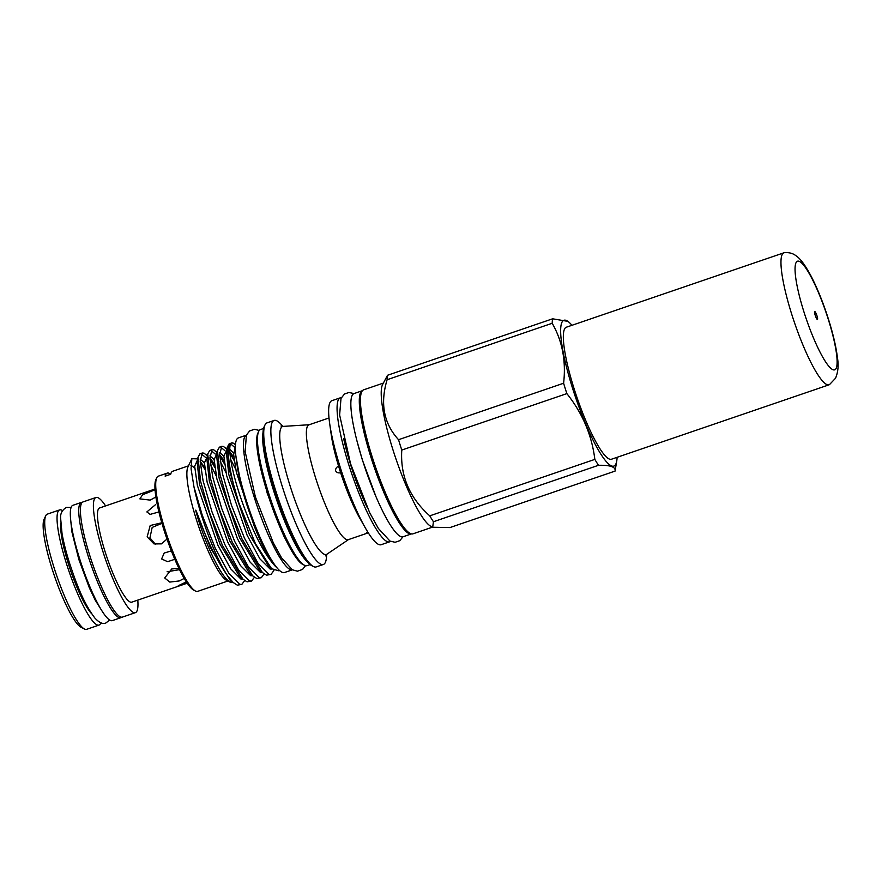 <?xml version="1.0" encoding="UTF-8"?>
<svg xmlns="http://www.w3.org/2000/svg" width="882" height="882" viewBox="0 0 882 882"><rect width="100%" height="100%" fill="white"/><g stroke="black" fill="none" stroke-linecap="round" stroke-linejoin="round"><path stroke-width="1.32" d="M82.324 502.321A60.935 11.036 71.1 0 0 81.364 502.409A60.935 11.036 71.1 0 0 87.957 555.451A60.935 11.036 71.1 0 0 120.801 617.72A60.935 11.036 71.1 0 0 121.617 617.213M81.364 502.409L72.919 505.298A60.935 11.036 71.1 0 0 79.512 558.339A60.935 11.036 71.1 0 0 112.356 620.608L120.801 617.72M137.801 600.113A60.869 11.025 -108.9 0 1 135.387 612.659A60.869 11.025 -108.9 0 1 102.577 550.467A60.869 11.025 -108.9 0 1 95.995 497.481A60.869 11.025 -108.9 0 1 105.586 505.926M135.387 612.659L122.4 617.102A60.869 11.025 -108.9 0 1 89.589 554.91A60.869 11.025 -108.9 0 1 83.007 501.924L95.995 497.481M91.629 613.707A51.101 9.261 -108.9 0 1 68.322 563.642A51.101 9.261 -108.9 0 1 60.759 523.445M100.879 622.791A60.869 11.025 -108.9 0 1 99.027 625.095A60.869 11.025 -108.9 0 1 66.227 562.903A60.869 11.025 -108.9 0 1 59.634 509.917A60.869 11.025 -108.9 0 1 62.512 510.601M59.634 509.917L47.308 514.14A60.869 11.025 71.1 0 0 45.721 515.783A60.869 11.025 71.1 0 0 53.89 567.115A60.869 11.025 71.1 0 0 84.44 628.987A60.869 11.025 71.1 0 0 86.701 629.307L99.027 625.095M84.44 628.987L81.045 627.245A58.069 10.518 -108.9 0 1 51.895 568.217A58.069 10.518 -108.9 0 1 44.1 519.233L45.721 515.783M158.925 511.957L150.127 514.382L146.864 511.935L155.497 504.669M155.905 496.996L150.172 500.105L139.885 498.881L142.575 494.769L155.067 489.797M166.974 539.056L161.417 543.863L154.008 543.907L147.151 536.873L150.194 525.518L161.417 522.85M184.228 578.427L179.211 580.951L169.785 582.076L164.691 577.975L171.747 568.945L178.936 568.394M174.173 559.508L167.624 561.68L161.604 558.967L164.206 553.025L171.351 550.908M155.012 489.014L99.578 507.977A49.767 9.018 71.1 0 0 106.038 554.646A49.767 9.018 71.1 0 0 130.426 602.108A49.767 9.018 71.1 0 0 131.793 602.163L187.227 583.2M187.216 583.189L178.252 585.747L186.334 581.866M362.458 390.682A75.687 13.715 71.1 0 0 370.716 456.545A75.687 13.715 71.1 0 0 411.442 533.908L403.074 536.774A75.687 13.715 71.1 0 1 362.27 459.434A75.687 13.715 71.1 0 1 354.09 393.548L362.458 390.682M246.354 435.19A71.155 12.888 -108.9 0 0 254.192 497.073A71.155 12.888 -108.9 0 0 292.405 569.827L284.434 572.55A71.155 12.888 -108.9 0 1 246.089 499.84A71.155 12.888 -108.9 0 1 238.383 437.913L246.354 435.179M313.397 566.509L311.699 565.638A74.705 13.539 -108.9 0 1 274.203 489.697A74.705 13.539 -108.9 0 1 264.181 426.679L264.986 424.948A76.106 13.792 71.1 0 0 275.206 489.146A76.106 13.792 71.1 0 0 313.397 566.509A76.106 13.792 71.1 0 0 316.23 566.917L323.363 564.48A76.106 13.792 -108.9 0 1 282.339 486.71A76.106 13.792 -108.9 0 1 274.104 420.46A76.106 13.792 -108.9 0 1 282.813 426.403M274.104 420.46L266.97 422.897A76.106 13.792 71.1 0 0 264.986 424.948M304.411 565.23L302.713 564.37A70.527 12.778 -108.9 0 1 267.312 492.674A70.527 12.778 -108.9 0 1 257.853 433.194L258.658 431.463A71.916 13.032 71.1 0 0 268.315 492.123A71.916 13.032 71.1 0 0 304.411 565.23A71.916 13.032 71.1 0 0 307.079 565.627L310.1 564.59M263.553 428.487L260.532 429.523A71.916 13.032 71.1 0 0 258.658 431.463M195.44 591.017L193.742 590.157A59.469 10.771 -108.9 0 1 163.887 529.707A59.469 10.771 -108.9 0 1 155.905 479.543L156.72 477.812A60.869 11.025 71.1 0 0 164.89 529.156A60.869 11.025 71.1 0 0 195.44 591.017A60.869 11.025 71.1 0 0 197.7 591.348L227.887 581.029M170.689 474.229A60.869 11.025 71.1 0 0 167.227 473.116L158.308 476.17A60.869 11.025 71.1 0 0 156.72 477.812M617.091 457.306A77.087 13.969 -108.9 0 1 616.75 460.911L615.096 470.911A86.502 15.667 -108.9 0 1 615.063 471.098L449.985 527.557L432.676 527.238L430.89 526.322A76.106 13.792 -108.9 0 1 392.688 448.96A76.106 13.792 -108.9 0 1 382.479 384.773L387.529 375.269A86.502 15.667 -108.9 0 0 387.11 379.734L552.187 323.275A86.502 15.667 -108.9 0 1 552.606 318.81L387.529 375.269M432.5 527.149L412.941 533.842A76.106 13.792 -108.9 0 1 371.917 456.071A76.106 13.792 -108.9 0 1 363.682 389.822L383.251 383.13M390.472 541.305A76.106 13.792 -108.9 0 1 389.579 541.835A76.106 13.792 -108.9 0 1 348.555 464.064A76.106 13.792 -108.9 0 1 340.32 397.815A76.106 13.792 -108.9 0 1 341.345 397.683M389.579 541.835L381.134 544.712A76.106 13.792 -108.9 0 1 365.424 528.064A76.106 13.792 -108.9 0 1 340.11 466.942A76.106 13.792 -108.9 0 1 329.659 423.481A76.106 13.792 -108.9 0 1 331.875 400.693L340.32 397.815M368.279 532.827L348.236 539.674A60.693 10.992 -108.9 0 1 315.524 477.658A60.693 10.992 -108.9 0 1 308.954 424.826L328.997 417.98M326.605 554.447A76.106 13.792 -108.9 0 1 323.363 564.48M276.628 567.413A66.337 12.017 -108.9 0 1 273.74 564.469C267.643 556.443 261.039 543.378 253.917 525.253L241.392 486.831L235.902 456.082M235.329 444.616L233.399 443.227C226.233 439.181 229.97 467.471 242.12 501.77C252.737 531.504 263.266 552.397 273.74 564.469M279.131 570.169L278.425 570.742L271.601 568.681L255.449 543.687L238.779 502.74L229.794 471.319L227.192 447.328L229.133 443.833L231.349 443.084A68.531 12.414 -108.9 0 1 232.175 442.962A68.531 12.414 -108.9 0 1 233.399 443.227L232.175 442.962M230.731 443.955L234.678 447.361M238.482 501.869A68.531 12.414 -108.9 0 1 231.349 443.084M234.215 460.602L229.937 453.359M226.872 449.269L223.51 446.49L221.834 446.336L219.651 454.495L222.496 473.821L231.47 505.232L244.413 538.031L258.051 563.366L268.966 574.358L271.061 574.369L273.916 570.478M271.061 574.369L266.54 575.185L262.406 572.517L241.977 538.869L229.044 506.07L220.059 474.659L217.457 450.669L219.398 447.163L221.834 446.336M220.776 447.207L224.943 450.691M230.698 459.456L235.715 469.29M224.48 463.943L219.706 455.961M217.137 452.598L213.775 449.82L212.088 449.666L209.916 457.824L212.749 477.151L221.735 508.561L234.667 541.361L248.316 566.696L259.231 577.688L261.326 577.699L264.137 573.939M261.326 577.699L256.805 578.515L252.671 575.847L232.242 542.198L219.309 509.399L210.324 477.989L207.722 453.998L209.662 450.493L212.088 449.666M211.041 450.537L215.208 454.021M220.268 461.562L225.979 472.62M214.745 467.273L209.971 459.29M207.402 455.928L204.029 453.15L202.353 452.995L200.17 461.154L203.014 480.481L212 511.891L224.932 544.69L238.581 570.026L249.496 581.018L251.579 581.029L254.402 577.269M251.579 581.029L247.07 581.844L242.936 579.176L222.507 545.528L209.574 512.729L200.589 481.318L197.987 457.328L199.927 453.822L202.353 452.995M201.305 453.866L205.473 457.35M210.533 464.891L216.244 475.949M241.844 584.358L237.324 585.174L233.19 582.506L227.589 575.88A68.531 12.414 -108.9 0 1 201.537 515.474A68.531 12.414 -108.9 0 1 193.996 486.985L202.265 515.22L215.197 548.02L228.846 573.355L239.761 584.347L241.844 584.358L244.656 580.599M227.589 575.88C217.237 561.161 207.513 541.603 198.439 517.172L196.477 511.747C195.584 509.377 195.506 509.598 196.223 512.398L197.711 517.58C205.969 544.734 218.901 571.801 227.247 579.849L230.434 582.329L226.597 580.367A60.869 11.025 -108.9 0 1 196.047 518.495A60.869 11.025 -108.9 0 1 187.877 467.162L191.857 458.684L191.074 468.86L193.996 486.985M190.92 465.52A60.869 11.025 -108.9 0 1 194.724 468.287M204.822 469.158L200.203 462.058M197.414 458.883L191.857 458.684M230.434 582.329L233.377 582.671M167.227 473.116A60.869 11.025 71.1 0 0 165.155 476.159L170.678 474.273A60.869 11.025 71.1 0 1 172.751 471.231L188.494 465.85M616.75 460.911A77.087 13.969 -108.9 0 1 572.286 387.396A77.087 13.969 -108.9 0 1 569.463 322.658A77.087 13.969 -108.9 0 1 571.944 325.304M569.463 322.658L568.096 321.39L552.606 318.81M552.187 323.275C562.352 340.981 566.156 360.97 563.609 383.24L398.543 439.699C383.769 423.536 379.955 403.548 387.11 379.734M432.676 527.238L433.437 521.747A86.502 15.667 -108.9 0 1 429.766 515.849C409.491 497.746 400.163 475.817 401.784 450.063L566.861 393.604A86.502 15.667 -108.9 0 1 565.197 388.411A86.502 15.667 -108.9 0 1 563.609 383.24M401.784 450.063A86.502 15.667 -108.9 0 1 400.119 444.87A86.502 15.667 -108.9 0 1 398.543 439.699M329.659 423.481L331.246 434.771A60.693 10.992 -108.9 0 0 338.589 466.181L340.628 472.697C338.423 473.27 336.748 472.631 335.601 470.79C335.48 468.607 336.483 467.074 338.589 466.181L338.633 465.983M367.155 507.382A66.337 12.017 -108.9 0 1 350.65 464.803A66.337 12.017 -108.9 0 1 343.693 438.762M268.282 554.348A62.159 11.257 -108.9 0 1 245.747 501.307A62.159 11.257 -108.9 0 1 236.762 462.201M155.453 544.315L149.929 537.844L152.178 527.425L161.968 523.335M179.542 569.651L167.095 571.779M368.092 532.519L366.647 532.739L367.706 531.912M365.424 528.064L359.779 518.164A60.693 10.992 -108.9 0 1 340.628 472.697L340.551 472.708M433.437 521.747L598.503 465.288A86.502 15.667 -108.9 0 1 594.843 459.39L429.766 515.849M566.861 393.604C582.517 413.239 591.844 435.168 594.843 459.39M598.503 465.288C610.41 465.046 615.923 466.986 615.063 471.098M814.626 311.666A4.189 0.761 -108.9 0 1 814.725 311.567A4.189 0.761 -108.9 0 1 816.677 314.94A4.189 0.761 -108.9 0 1 817.537 319.383A4.189 0.761 -108.9 0 1 817.438 319.482A4.189 0.761 -108.9 0 1 815.486 316.109A4.189 0.761 -108.9 0 1 814.626 311.666M829.488 384.618A69.755 12.635 -108.9 0 1 829.102 384.795A69.755 12.635 -108.9 0 1 796.545 328.523A69.755 12.635 -108.9 0 1 782.235 254.457A69.755 12.635 -108.9 0 1 783.944 252.792A69.755 12.635 -108.9 0 1 784.374 252.693C788.85 252.329 792.576 253.233 795.542 255.427C799.5 257.996 803.767 262.627 810.834 275.658C816.302 286.143 821.44 298.414 826.258 312.493C832.189 330.033 835.938 345.248 837.503 358.114C838.727 365.457 838.076 372.171 835.53 378.246L829.488 384.618M829.102 384.795L611.469 459.235A69.755 12.635 -108.9 0 1 578.912 402.953A69.755 12.635 -108.9 0 1 564.612 328.887A69.755 12.635 -108.9 0 1 566.321 327.222L783.944 252.792M307.046 561.558A71.916 13.032 -108.9 0 1 273.508 490.348A71.916 13.032 -108.9 0 1 262.99 432.753M348.489 539.586L326.935 554.205A67.627 12.249 -108.9 0 1 289.935 485.376A67.627 12.249 -108.9 0 1 283.21 426.392L280.983 426.006M253.917 525.253L236.332 472.157L233.653 454.605L235.362 446.711M272.02 569.066L270.101 569.044L259.881 558.824L247.125 535.253L226.597 475.486L223.885 456.237L226.773 449.875M229.827 451.904L233.829 457.174M262.274 572.396L260.366 572.374L250.146 562.154L237.379 538.582L216.862 478.827L214.15 459.566L217.038 453.205M219.662 454.792L224.083 460.503M252.539 575.726L250.631 575.703L240.411 565.483L227.644 541.912L207.127 482.156L204.415 462.896L207.303 456.534M209.916 458.133L214.348 463.833M242.804 579.055L240.896 579.033L230.676 568.813L217.909 545.241L197.381 485.486L194.668 466.236L197.557 459.864M200.181 461.462L204.613 467.162M233.069 582.385L231.15 582.363L227.247 579.849M269.947 567.005L268.415 565.737L249.363 534.481L228.846 474.725L226.365 452.345L227.192 447.328M229.761 449.335L233.62 452.907M262.406 572.517L258.68 569.066L239.628 537.811L219.111 478.055L216.619 455.674L217.457 450.669M219.651 452.521L223.885 456.237M252.671 575.847L248.945 572.396L229.893 541.14L209.376 481.385L206.884 459.004L207.722 453.998M209.905 455.851L214.15 459.566M242.936 579.176L239.209 575.726L220.158 544.47L199.63 484.714L197.149 462.333L197.987 457.328M200.17 459.18L204.415 462.896M233.19 582.506L229.474 579.055L210.423 547.799L196.477 511.747M836.07 368.478A57.407 10.397 -108.9 0 1 809.555 328.104A57.407 10.397 -108.9 0 1 796.093 262.571A57.407 10.397 -108.9 0 1 822.608 302.934A57.407 10.397 -108.9 0 1 836.07 368.478M109.633 620.013L105.917 622.957C102.985 624.434 99.291 622.78 94.837 618.006C83.294 602.627 76.425 583.807 69.314 562.418C65.963 551.702 63.526 542.022 62.016 533.389L60.649 518.407C60.185 513.688 62.104 510.017 66.382 507.393L71.122 507.448M102.103 611.138L95.19 600.091L89.258 587.633L78.829 559.442L71.85 531.681L70.604 519.068M258.217 456.237L267.224 493.214L283.53 535.462L288.899 545.925M259.275 430.46L254.457 429.291L249.606 430.956L246.398 435.091L245.141 451.628L255.383 496.919L273.332 542.904L281.59 557.898L292.328 569.783L297.443 571.183L302.537 569.441L305.514 565.66M357.199 441.761L362.392 460.04L376.008 496.753M353.991 393.581L348.941 392.479L344.498 394L341.003 398.399L339.625 415.014L350.551 463.745L369.58 512.497L378.312 528.373L389.954 541.052L395.092 542.287L399.778 540.688L402.975 536.807M309.218 424.738L283.21 426.392M326.935 554.205L325.392 555.88M226.895 449.147L225.594 447.946M217.159 452.477L215.847 451.275M207.413 455.807L206.112 454.605M271.601 568.681L269.925 566.972"/></g></svg>
